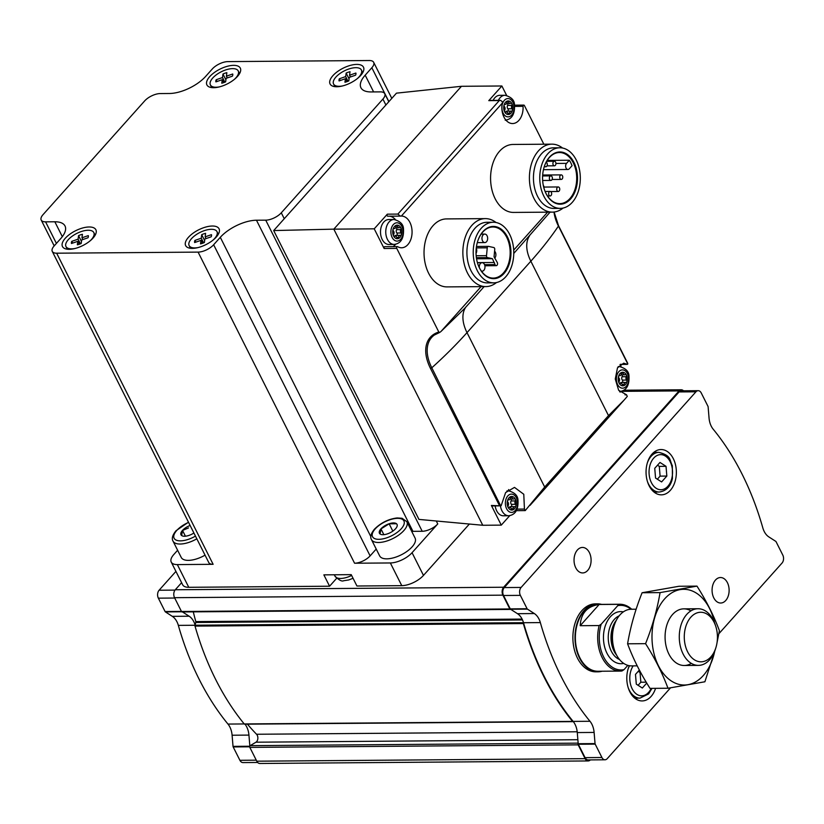 <?xml version="1.0" encoding="UTF-8"?>
<svg xmlns="http://www.w3.org/2000/svg" width="824" height="824" viewBox="0 0 824 824"><rect width="100%" height="100%" fill="white"/><g stroke="black" fill="none" stroke-linecap="round" stroke-linejoin="round"><path stroke-width="1.24" d="M257.675 762.468L242.977 762.581A5.665 3.79 89.6 0 1 239.908 760.305L233.171 746.925A1.133 0.762 89.6 0 1 233.027 746.379L232.1 735.224L248.941 735.101A16.995 11.371 89.6 0 0 245.006 724.183M248.941 735.101L249.847 746.019A1.133 0.762 89.6 0 0 249.837 747.389L256.779 761.191A5.665 3.79 89.6 0 0 259.848 763.477L588.192 760.943A5.665 3.79 89.6 0 0 590.355 759.903M247.427 724.162A252.072 168.673 89.6 0 0 256.552 734.256A4.532 3.028 89.6 0 1 257.85 738.5A4.532 3.028 89.6 0 1 255.976 742.197L250.156 745.658A1.133 0.762 89.6 0 0 249.847 746.019M175.934 571.393L159.094 590.231A5.665 3.79 89.6 0 0 158.352 598.162L165.088 611.542A1.133 0.762 89.6 0 0 165.397 611.902L172.309 616.342L189.149 616.218A16.995 11.371 89.6 0 1 195.092 624.963L195.02 625.22A1.133 0.762 89.6 0 0 195.02 626.106A254.904 170.568 89.6 0 0 244.213 723.925A1.133 0.762 89.6 0 0 244.79 724.172L572.958 721.639M232.1 735.224A16.995 11.371 89.6 0 0 227.97 724.069L572.556 721.391A1.133 0.762 89.6 0 0 573.123 721.639L573.308 721.608A16.995 11.371 89.6 0 0 573.144 721.402A254.904 170.568 89.6 0 1 523.518 622.728A16.995 11.371 89.6 0 0 523.425 622.429A16.995 11.371 89.6 0 0 517.482 613.684L510.715 609.338A1.133 0.762 89.6 0 1 509.829 608.957L502.887 595.155A5.665 3.79 89.6 0 1 503.629 587.234L679.058 390.906A5.665 3.79 89.6 0 1 681.304 389.783A5.665 3.79 89.6 0 1 683.477 390.792M172.309 616.342A16.995 11.371 89.6 0 1 178.345 625.385A254.904 170.568 89.6 0 0 227.97 724.069M718.847 633.759L782.058 563.029A5.665 3.79 89.6 0 0 782.8 555.098L776.074 541.718A1.133 0.762 89.6 0 0 775.765 541.358L768.844 536.908A16.995 11.371 89.6 0 1 762.818 527.875A254.904 170.568 89.6 0 0 713.182 429.191A16.995 11.371 89.6 0 1 709.052 418.026L708.125 406.881A1.133 0.762 89.6 0 0 707.981 406.335L701.245 392.955A5.665 3.79 89.6 0 0 698.186 390.679A5.665 3.79 89.6 0 0 695.94 391.802L521.108 587.44A5.665 3.79 89.6 0 0 520.366 595.371L527.102 608.751A1.133 0.762 89.6 0 0 527.411 609.111L534.323 613.55A16.995 11.371 89.6 0 1 540.348 622.594A254.904 170.568 89.6 0 0 589.984 721.278A16.995 11.371 89.6 0 1 594.114 732.433L577.274 732.567L578.201 743.712A1.133 0.762 89.6 0 0 578.345 744.257L585.081 757.647A5.665 3.79 89.6 0 0 588.151 759.924L604.981 759.79A5.665 3.79 89.6 0 0 607.226 758.667L670.509 687.855M577.274 732.567A16.995 11.371 89.6 0 0 573.308 721.608M698.186 390.679L681.345 390.803A5.665 3.79 89.6 0 0 679.1 391.925L504.267 587.574A5.665 3.79 89.6 0 0 503.526 595.495L510.262 608.885A1.133 0.762 89.6 0 0 510.571 609.245L510.715 609.338M594.114 732.433L595.041 743.588A1.133 0.762 89.6 0 0 595.186 744.134L601.922 757.514A5.665 3.79 89.6 0 0 604.981 759.79M602.117 671.23A33.99 22.742 -90.4 0 1 597.987 671.828L595.886 671.838A33.99 22.742 -90.4 0 1 577.48 658.16A33.99 22.742 -90.4 0 1 575.204 622.687A33.99 22.742 -90.4 0 1 595.361 603.868L597.472 603.848A33.99 22.742 -90.4 0 1 601.602 604.383M655.585 688.339A22.66 15.162 -90.4 0 1 642.133 700.936A22.66 15.162 -90.4 0 1 629.855 691.82A22.66 15.162 -90.4 0 1 629.289 665.699M649.106 485.727A22.66 15.162 -90.4 0 1 647.602 462.079A22.66 15.162 -90.4 0 1 661.033 449.533A22.66 15.162 -90.4 0 1 676.37 472.07A22.66 15.162 -90.4 0 1 661.384 494.843A22.66 15.162 -90.4 0 1 649.106 485.727M713.8 597.894A12.741 8.528 -90.4 0 1 712.945 584.587A12.741 8.528 -90.4 0 1 720.506 577.531A12.741 8.528 -90.4 0 1 729.127 590.211A12.741 8.528 -90.4 0 1 720.701 603.024A12.741 8.528 -90.4 0 1 713.8 597.894M575.76 567.808A12.741 8.528 -90.4 0 1 574.905 554.5A12.741 8.528 -90.4 0 1 582.465 547.445A12.741 8.528 -90.4 0 1 591.096 560.124A12.741 8.528 -90.4 0 1 582.661 572.938A12.741 8.528 -90.4 0 1 575.76 567.808M195.02 625.22L523.353 622.687A1.133 0.762 89.6 0 0 523.364 623.572A254.904 170.568 89.6 0 0 572.556 721.391M578.18 743.485A1.133 0.762 89.6 0 0 578.18 744.855L585.122 758.667A5.665 3.79 89.6 0 0 588.192 760.943M181.61 582.692L175.285 589.757A5.665 3.79 89.6 0 0 174.544 597.688L181.486 611.49A1.133 0.762 89.6 0 0 182.382 611.871M193.29 611.861A252.072 168.673 89.6 0 0 195.803 621.595L522.097 619.082M195.092 624.963L195.803 622.47A1.133 0.762 89.6 0 0 195.803 621.595M182.495 611.944L189.149 616.218M654.946 451.49A22.66 15.162 -90.4 0 1 656.192 452.397M656.491 492.052A22.66 15.162 -90.4 0 1 655.265 492.968M659.983 462.449L654.74 468.31L655.554 478.054L661.6 481.937L666.832 476.066L666.029 466.322L659.983 462.449M637.24 698.144A22.66 15.162 -90.4 0 1 636.015 699.071M639.362 670.067L635.489 674.403L636.293 684.147L642.339 688.03L646.758 683.086M638.095 685.3L640.845 682.221L646.212 682.179M640.845 682.221L640.042 672.477L640.65 672.466M640.042 672.477L638.25 671.323M657.346 479.208L660.096 476.128L666.832 476.066M660.096 476.128L659.293 466.374L666.029 466.322M659.293 466.374L657.5 465.23M400.279 216.115L387.857 216.207A1.133 0.762 89.6 0 1 387.332 214.168L374.23 228.825L333.823 229.144L461.471 86.293L396.468 93.153L273.681 230.565L418.952 519.408L482.761 525.269L333.823 229.144L273.681 230.565M461.471 86.293L501.878 85.984L488.787 100.641L499.303 100.559L397.858 214.085L400.413 216.115L387.795 216.207M620.132 392.142L620.75 391.441M491.392 505.462L500.673 505.843L492.01 505.915A1.133 0.762 89.6 0 1 491.392 505.462L501.28 525.125L509.737 515.669M501.28 525.125L482.761 525.269M400.413 216.115L401.36 216.053A15.862 10.609 89.6 0 1 412.072 231.853A15.862 10.609 89.6 0 1 401.587 247.777A15.862 10.609 89.6 0 1 397.632 246.664A1.133 0.762 89.6 0 0 396.756 248.395L438.821 332.031A46.288 27.686 -138.2 0 0 430.458 368.369L499.375 505.4M374.23 228.825L384.128 248.498L396.756 248.395M506.636 95.44L501.878 85.984M514.547 105.173L523.786 105.101A1.133 0.762 89.6 0 1 524.404 105.554L543.84 144.221M621.121 366.762L620.029 364.579M496.491 282.55A33.99 22.742 -90.4 0 1 485.861 286.598L447.03 286.896A33.99 22.742 -90.4 0 1 425.246 263.69A33.99 22.742 -90.4 0 1 433.063 225.652A33.99 22.742 -90.4 0 1 446.505 218.916L485.336 218.618A33.99 22.742 -90.4 0 1 496.027 222.501M563.039 208.081A33.99 22.742 -90.4 0 1 552.41 212.129L513.579 212.427A33.99 22.742 -90.4 0 1 491.794 189.221A33.99 22.742 -90.4 0 1 499.612 151.183A33.99 22.742 -90.4 0 1 513.053 144.458L551.884 144.159A33.99 22.742 -90.4 0 1 562.576 148.042M439.779 332.391L438.821 332.031L439.779 332.391L440.974 331.495L481.072 286.628M547.61 212.159L513.692 250.125M523.786 105.101A1.133 0.762 89.6 0 0 523.044 106.327A15.862 10.609 89.6 0 1 512.6 123.549A15.862 10.609 89.6 0 1 502.29 103.113L502.506 101.867L500.57 100.332L499.303 100.559M625.035 394.83L626.528 394.82L627.301 396.385L624.201 399.98L608.503 415.626L544.685 487.046L467.012 332.628A339.869 149.886 153.3 0 1 431.797 367.803L430.458 368.369M516.421 510.674L525.228 510.602L544.685 487.046M500.673 505.843L431.797 367.803A45.176 27.027 -138.2 0 1 434.33 335.059A45.176 27.027 -138.2 0 1 439.439 332.505M525.228 510.602L524.435 509.057L523.786 494.276L514.495 487.396L505.617 492.567L501.157 505.73M558.167 225.529L627.806 364.002L627.126 364.28L627.806 364.002L627.105 362.612M620.359 364.332L627.126 364.28L623.675 363.188L617.485 367.834L615.271 379.009L618.639 390.267L626.58 394.82L625.004 394.83M550.082 212.149L513.764 253.452M484.141 286.608L464.592 308.485L440.974 331.495M544.18 166.963A25.544 17.098 -90.4 0 1 549.309 157.6A25.544 17.098 -90.4 0 1 559.424 152.533A25.544 17.098 -90.4 0 1 576.707 177.953A25.544 17.098 -90.4 0 1 559.815 203.631A25.544 17.098 -90.4 0 1 544.355 189.438M569.322 160.247L566.541 163.358A3.399 2.276 89.6 0 0 565.758 167.159A3.399 2.276 89.6 0 0 567.942 169.487A3.399 2.276 89.6 0 0 569.281 168.807L572.062 165.696A25.544 17.098 89.6 0 0 569.322 160.247L547.198 160.412M256.47 220.224A28.325 12.494 153.3 0 0 220.296 237.312L213.643 244.759A12.175 5.366 153.3 0 1 198.09 252.113L56.65 253.195A12.175 5.366 153.3 0 1 52.273 251.392A12.175 5.366 153.3 0 1 54.106 245.995L60.76 238.548A28.325 12.494 153.3 0 0 65.014 225.982A28.325 12.494 153.3 0 0 54.837 221.78L45.578 221.852A12.175 5.366 153.3 0 1 41.2 220.049A12.175 5.366 153.3 0 1 43.033 214.652L144.663 100.919A12.175 5.366 153.3 0 1 160.217 93.565L169.476 93.493A28.325 12.494 153.3 0 0 205.65 76.405L212.304 68.969A12.175 5.366 153.3 0 1 227.857 61.615L369.296 60.523A12.175 5.366 153.3 0 1 373.674 62.336A12.175 5.366 153.3 0 1 371.84 67.733L365.187 75.18A28.325 12.494 153.3 0 0 360.933 87.746A28.325 12.494 153.3 0 0 371.109 91.938L380.369 91.876A12.175 5.366 153.3 0 1 384.746 93.678A12.175 5.366 153.3 0 1 382.913 99.076L281.283 212.808A12.175 5.366 153.3 0 1 265.73 220.162L256.47 220.224L412.948 531.346L422.207 531.274A12.175 5.366 153.3 0 0 437.76 523.93L412.052 552.698A16.995 7.498 153.3 0 1 390.349 562.957L401.772 585.658L356.936 586.008L351.23 574.647L323.863 574.864L329.579 586.214L188.768 587.306A16.995 7.498 153.3 0 1 182.66 584.783L171.238 562.071A16.995 7.498 153.3 0 1 173.792 554.531L177.613 550.257M356.751 64.406A18.694 8.24 153.3 0 1 363.137 71.884A18.694 8.24 153.3 0 1 350.478 82.946A18.694 8.24 153.3 0 1 334.05 86.51A18.694 8.24 153.3 0 1 334.039 74.479A18.694 8.24 153.3 0 1 356.751 64.406M212.324 226.023A18.694 8.24 153.3 0 1 218.71 233.501A18.694 8.24 153.3 0 1 206.052 244.563A18.694 8.24 153.3 0 1 189.623 248.127A18.694 8.24 153.3 0 1 189.613 236.097A18.694 8.24 153.3 0 1 212.324 226.023M89.157 226.981A18.694 8.24 153.3 0 1 95.543 234.449A18.694 8.24 153.3 0 1 82.884 245.511A18.694 8.24 153.3 0 1 66.456 249.085A18.694 8.24 153.3 0 1 66.445 237.055A18.694 8.24 153.3 0 1 89.157 226.981M233.583 65.354A18.694 8.24 153.3 0 1 239.969 72.831A18.694 8.24 153.3 0 1 227.311 83.894A18.694 8.24 153.3 0 1 210.882 87.457A18.694 8.24 153.3 0 1 210.872 75.427A18.694 8.24 153.3 0 1 233.583 65.354M469.371 524.043L423.474 575.409A16.995 7.498 153.3 0 1 401.772 585.658M376.218 549.062L370.12 555.881A12.175 5.366 153.3 0 1 354.567 563.225L390.349 562.957M171.238 562.071A16.995 7.498 153.3 0 0 177.345 564.595L213.128 564.316A12.175 5.366 153.3 0 1 208.75 562.514L52.273 251.392M329.579 586.214L336.635 578.324M411.712 531.387A28.325 12.494 153.3 0 1 412.948 531.346M219.462 86.87A15.574 6.87 153.3 0 1 210.398 84.934A15.574 6.87 153.3 0 1 216.465 74.696A15.574 6.87 153.3 0 1 232.625 68.629A15.574 6.87 153.3 0 1 238.229 70.936L238.775 72.028A15.574 6.87 153.3 0 1 239.001 74.5M212.798 87.684A15.574 6.87 153.3 0 1 210.944 86.026L210.398 84.934M238.229 70.936A15.574 6.87 153.3 0 1 234.377 79.361M226.858 72.677A9.291 4.099 -26.7 0 0 222.974 74.026L222.511 77.538L216.197 79.732A9.291 4.099 -26.7 0 0 215.919 81.875L222.233 79.681L221.769 83.193A9.291 4.099 -26.7 0 0 225.642 81.844L226.106 78.342L232.419 76.148A9.291 4.099 -26.7 0 0 232.708 73.995L226.394 76.189L226.858 72.677M75.035 248.488A15.574 6.87 153.3 0 1 65.971 246.551A15.574 6.87 153.3 0 1 72.038 236.323A15.574 6.87 153.3 0 1 88.199 230.246A15.574 6.87 153.3 0 1 93.802 232.553L94.348 233.645A15.574 6.87 153.3 0 1 94.575 236.127M68.371 249.301A15.574 6.87 153.3 0 1 66.517 247.643L65.971 246.551M93.802 232.553A15.574 6.87 153.3 0 1 89.95 240.989M82.431 234.304A9.291 4.099 -26.7 0 0 78.548 235.643L78.084 239.156L71.77 241.35A9.291 4.099 -26.7 0 0 71.492 243.502L77.806 241.308L77.343 244.81A9.291 4.099 -26.7 0 0 81.215 243.461L81.679 239.959L87.993 237.765A9.291 4.099 -26.7 0 0 88.281 235.613L81.967 237.806L82.431 234.304M198.203 247.54A15.574 6.87 153.3 0 1 189.139 245.603A15.574 6.87 153.3 0 1 195.206 235.365A15.574 6.87 153.3 0 1 211.366 229.299A15.574 6.87 153.3 0 1 216.97 231.606L217.515 232.698A15.574 6.87 153.3 0 1 217.742 235.17M191.539 248.354A15.574 6.87 153.3 0 1 189.685 246.695L189.139 245.603M216.97 231.606A15.574 6.87 153.3 0 1 213.117 240.031M205.598 233.357A9.291 4.099 -26.7 0 0 201.715 234.696L201.252 238.208L194.938 240.402A9.291 4.099 -26.7 0 0 194.66 242.555L200.974 240.351L200.51 243.863A9.291 4.099 -26.7 0 0 204.383 242.513L204.846 239.012L211.16 236.818A9.291 4.099 -26.7 0 0 211.449 234.665L205.135 236.859L205.598 233.357M342.63 85.923A15.574 6.87 153.3 0 1 333.566 83.986A15.574 6.87 153.3 0 1 339.632 73.748A15.574 6.87 153.3 0 1 355.793 67.681A15.574 6.87 153.3 0 1 361.396 69.989L361.942 71.08A15.574 6.87 153.3 0 1 362.169 73.552M335.965 86.736A15.574 6.87 153.3 0 1 334.111 85.078L333.566 83.986M361.396 69.989A15.574 6.87 153.3 0 1 357.544 78.414M350.025 71.729A9.291 4.099 -26.7 0 0 346.152 73.079L345.678 76.581L339.364 78.774A9.291 4.099 -26.7 0 0 339.086 80.927L345.4 78.733L344.937 82.245A9.291 4.099 -26.7 0 0 348.809 80.896L349.273 77.384L355.587 75.19A9.291 4.099 -26.7 0 0 355.875 73.048L349.561 75.242L350.025 71.729M223.716 82.637L222.233 79.681M227.27 77.93L226.394 76.189M225.91 79.856L222.974 74.026M224.859 82.194L222.511 77.538M217.083 81.473L216.197 79.732M346.883 81.679L345.4 78.733M350.437 76.982L349.561 75.242M349.077 78.898L346.152 73.079M348.027 81.246L345.678 76.581M340.25 80.525L339.364 78.774M202.457 243.307L200.974 240.351M206.01 238.6L205.135 236.859M204.651 240.526L201.715 234.696M203.6 242.864L201.252 238.208M195.824 242.143L194.938 240.402M79.289 244.254L77.806 241.308M82.843 239.557L81.967 237.806M81.483 241.473L78.548 235.643M80.433 243.811L78.084 239.156M72.656 243.09L71.77 241.35M549.505 157.137A26.111 17.469 -90.4 0 1 574.606 163.801A26.111 17.469 -90.4 0 1 568.766 200.778A26.111 17.469 -90.4 0 1 544.396 189.561A26.111 17.469 -90.4 0 1 544.221 166.839A26.111 17.469 -90.4 0 1 549.505 157.137M547.816 153.779A30.303 20.281 -90.4 0 1 559.805 147.774A30.303 20.281 -90.4 0 1 580.312 177.922A30.303 20.281 -90.4 0 1 560.269 208.379A30.303 20.281 -90.4 0 1 540.843 187.697A30.303 20.281 -90.4 0 1 547.816 153.779M560.269 208.379L553.955 208.431A30.303 20.281 -90.4 0 1 534.529 187.738A30.303 20.281 -90.4 0 1 541.502 153.831A30.303 20.281 -90.4 0 1 553.491 147.826L559.805 147.774M552.41 212.129A33.99 22.742 -90.4 0 1 530.625 188.923A33.99 22.742 -90.4 0 1 538.443 150.885A33.99 22.742 -90.4 0 1 551.884 144.159M477.632 241.432A25.544 17.098 -90.4 0 1 482.771 232.069A25.544 17.098 -90.4 0 1 492.876 227.002A25.544 17.098 -90.4 0 1 510.169 252.422A25.544 17.098 -90.4 0 1 493.267 278.1A25.544 17.098 -90.4 0 1 477.807 263.907M482.957 231.606A26.111 17.469 -90.4 0 1 508.058 238.26A26.111 17.469 -90.4 0 1 502.228 275.247A26.111 17.469 -90.4 0 1 477.848 264.03A26.111 17.469 -90.4 0 1 477.673 241.308A26.111 17.469 -90.4 0 1 482.957 231.606M481.267 228.248A30.303 20.281 -90.4 0 1 493.257 222.243A30.303 20.281 -90.4 0 1 513.774 252.391A30.303 20.281 -90.4 0 1 493.731 282.848A30.303 20.281 -90.4 0 1 474.305 262.156A30.303 20.281 -90.4 0 1 481.267 228.248M493.731 282.848L487.417 282.9A30.303 20.281 -90.4 0 1 467.991 262.207A30.303 20.281 -90.4 0 1 474.954 228.3A30.303 20.281 -90.4 0 1 486.943 222.295L493.257 222.243M485.861 286.598A33.99 22.742 -90.4 0 1 464.077 263.392A33.99 22.742 -90.4 0 1 471.894 225.354A33.99 22.742 -90.4 0 1 485.336 218.618M492.402 258.674L495.049 264.597A1.978 1.329 89.6 0 0 496.244 265.678A1.978 1.329 89.6 0 0 497.459 264.432A1.978 1.329 89.6 0 0 497.14 262.259L494.06 256.81L494.75 249.466A1.7 1.133 89.6 0 0 493.782 247.54L488.529 246.386A1.7 1.133 89.6 0 0 488.354 246.376A1.7 1.133 89.6 0 0 487.242 247.828L486.51 255.677A1.7 1.133 89.6 0 0 487.478 257.603L492.402 258.674L476.55 258.798M494.328 262.495L477.415 262.629M549.948 176.336A2.266 1.514 89.6 0 0 549.423 178.87A2.266 1.514 89.6 0 0 550.875 180.415A2.266 1.514 89.6 0 0 552.379 178.138A2.266 1.514 89.6 0 0 550.844 175.883A2.266 1.514 89.6 0 0 549.948 176.336M560.341 175.327A2.266 1.514 89.6 0 0 559.826 177.86A2.266 1.514 89.6 0 0 561.278 179.416A2.266 1.514 89.6 0 0 562.771 177.139A2.266 1.514 89.6 0 0 561.237 174.884A2.266 1.514 89.6 0 0 560.341 175.327M557.323 187.409A2.266 1.514 89.6 0 0 556.808 189.942A2.266 1.514 89.6 0 0 558.26 191.487A2.266 1.514 89.6 0 0 559.754 189.211A2.266 1.514 89.6 0 0 558.219 186.955A2.266 1.514 89.6 0 0 557.323 187.409M549.227 191.868A2.266 1.514 89.6 0 0 548.712 194.402A2.266 1.514 89.6 0 0 550.164 195.947A2.266 1.514 89.6 0 0 551.658 193.671A2.266 1.514 89.6 0 0 550.123 191.415A2.266 1.514 89.6 0 0 549.227 191.868M543.974 188.212A2.266 1.514 89.6 0 0 543.325 185.524M544.571 165.809A2.266 1.514 89.6 0 0 545.818 166.757A2.266 1.514 89.6 0 0 547.311 164.728A2.266 1.514 89.6 0 0 546.116 162.277M553.501 161.72A2.266 1.514 89.6 0 0 552.976 164.264A2.266 1.514 89.6 0 0 554.428 165.809A2.266 1.514 89.6 0 0 555.932 163.533A2.266 1.514 89.6 0 0 554.398 161.277A2.266 1.514 89.6 0 0 553.501 161.72M476.035 253.37A4.244 2.843 89.6 0 0 476.251 248.158M483.091 234.922A4.244 2.843 89.6 0 0 482.122 239.681A4.244 2.843 89.6 0 0 484.842 242.575A4.244 2.843 89.6 0 0 487.654 238.311A4.244 2.843 89.6 0 0 484.78 234.078A4.244 2.843 89.6 0 0 483.091 234.922M494.73 258.149A4.244 2.843 89.6 0 0 494.596 251.155M481.309 270.972A4.244 2.843 89.6 0 0 482.174 271.168A4.244 2.843 89.6 0 0 484.986 266.894A4.244 2.843 89.6 0 0 482.102 262.671A4.244 2.843 89.6 0 0 480.423 263.515A4.244 2.843 89.6 0 0 479.341 267.635M509.901 490.95A15.862 10.609 89.6 0 0 508.552 489.58M506.873 491.073A12.463 8.343 -90.4 0 1 508.48 490.826C514.804 492.505 517.977 495.739 517.987 500.529C518.399 509.788 515.299 514.866 508.676 515.752L503.413 515.793A12.463 8.343 -90.4 0 1 495.173 505.895M500.384 100.332L489.229 100.425A1.133 0.762 89.6 0 0 488.787 100.641M493.102 100.394A12.463 8.343 -90.4 0 1 494.822 97.788A12.463 8.343 -90.4 0 1 499.746 95.326L505.009 95.285C511.333 96.964 514.506 100.198 514.516 104.988C514.928 114.248 511.828 119.315 505.205 120.211M393.027 246.623A15.862 10.609 89.6 0 0 395.602 244.295M395.417 219.627A15.862 10.609 89.6 0 0 389.598 216.197M385.004 246.767A1.133 0.762 89.6 0 0 384.128 248.498M394.191 244.429L388.928 244.47A12.463 8.343 -90.4 0 1 380.946 235.963A12.463 8.343 -90.4 0 1 383.809 222.017A12.463 8.343 -90.4 0 1 388.743 219.544L393.996 219.503C400.32 221.192 403.492 224.427 403.502 229.216C403.914 238.476 400.814 243.543 394.191 244.429A12.463 8.343 -90.4 0 1 386.199 235.922A12.463 8.343 -90.4 0 1 389.072 221.975A12.463 8.343 -90.4 0 1 393.996 219.503M620.009 373.591A6.798 4.553 -90.4 0 1 627.26 378.247A6.798 4.553 -90.4 0 1 620.977 385.282A6.798 4.553 -90.4 0 1 620.009 373.591M625.9 382.47A2.338 1.566 89.6 0 0 625.622 382.439A2.338 1.566 89.6 0 0 624.077 384.509A1.339 0.896 89.6 0 1 622.347 384.818A2.338 1.566 89.6 0 0 620.863 383.273A2.338 1.566 89.6 0 0 620.256 383.469A1.339 0.896 89.6 0 1 619.205 381.378A2.338 1.566 89.6 0 0 618.917 378A1.339 0.896 89.6 0 1 619.596 375.6A2.338 1.566 -90.4 0 0 619.875 375.641A2.338 1.566 -90.4 0 0 621.42 373.571A1.339 0.896 89.6 0 1 623.15 373.262A2.338 1.566 89.6 0 0 624.633 374.807A2.338 1.566 89.6 0 0 625.251 374.611A1.339 0.896 89.6 0 1 626.302 376.702A2.338 1.566 89.6 0 0 626.58 380.08A1.339 0.896 89.6 0 1 625.9 382.47M505.524 102.269A6.798 4.553 -90.4 0 1 512.775 106.924A6.798 4.553 -90.4 0 1 506.492 113.959A6.798 4.553 -90.4 0 1 505.524 102.269M511.416 111.158A2.338 1.566 89.6 0 0 511.137 111.116A2.338 1.566 89.6 0 0 509.593 113.187A1.339 0.896 89.6 0 1 507.862 113.496A2.338 1.566 89.6 0 0 506.379 111.961A2.338 1.566 89.6 0 0 505.761 112.146A1.339 0.896 89.6 0 1 504.721 110.055A2.338 1.566 89.6 0 0 504.432 106.677A1.339 0.896 89.6 0 1 505.112 104.288A2.338 1.566 -90.4 0 0 505.39 104.318A2.338 1.566 -90.4 0 0 506.935 102.248A1.339 0.896 89.6 0 1 508.666 101.949A2.338 1.566 89.6 0 0 510.149 103.484A2.338 1.566 89.6 0 0 510.767 103.288A1.339 0.896 89.6 0 1 511.817 105.379A2.338 1.566 89.6 0 0 512.095 108.768A1.339 0.896 89.6 0 1 511.416 111.158M508.995 497.809A6.798 4.553 -90.4 0 1 516.257 502.475A6.798 4.553 -90.4 0 1 509.963 509.51A6.798 4.553 -90.4 0 1 508.995 497.809M514.887 506.698A2.338 1.566 89.6 0 0 514.609 506.667A2.338 1.566 89.6 0 0 513.074 508.738A1.339 0.896 89.6 0 1 511.344 509.036A2.338 1.566 89.6 0 0 509.85 507.502A2.338 1.566 89.6 0 0 509.242 507.687A1.339 0.896 89.6 0 1 508.192 505.606A2.338 1.566 89.6 0 0 507.914 502.218A1.339 0.896 89.6 0 1 508.593 499.828A2.338 1.566 -90.4 0 0 508.872 499.859A2.338 1.566 -90.4 0 0 510.406 497.789A1.339 0.896 89.6 0 1 512.137 497.49A2.338 1.566 89.6 0 0 513.62 499.025A2.338 1.566 89.6 0 0 514.238 498.839A1.339 0.896 89.6 0 1 515.288 500.92A2.338 1.566 89.6 0 0 515.567 504.309A1.339 0.896 89.6 0 1 514.887 506.698M394.511 226.497A6.798 4.553 -90.4 0 1 401.772 231.153A6.798 4.553 -90.4 0 1 395.479 238.188A6.798 4.553 -90.4 0 1 394.511 226.497M400.402 235.376A2.338 1.566 89.6 0 0 400.124 235.345A2.338 1.566 89.6 0 0 398.589 237.415A1.339 0.896 89.6 0 1 396.859 237.724A2.338 1.566 89.6 0 0 395.366 236.179A2.338 1.566 89.6 0 0 394.758 236.375A1.339 0.896 89.6 0 1 393.707 234.284A2.338 1.566 89.6 0 0 393.429 230.905A1.339 0.896 89.6 0 1 394.109 228.506A2.338 1.566 -90.4 0 0 394.387 228.547A2.338 1.566 -90.4 0 0 395.922 226.476A1.339 0.896 89.6 0 1 397.652 226.167A2.338 1.566 89.6 0 0 399.135 227.712A2.338 1.566 89.6 0 0 399.753 227.517A1.339 0.896 89.6 0 1 400.804 229.608A2.338 1.566 89.6 0 0 401.082 232.986A1.339 0.896 89.6 0 1 400.402 235.376M621.687 382.511A2.338 1.566 89.6 0 0 621.409 382.47A2.338 1.566 89.6 0 0 620.235 383.284M622.11 382.47A1.339 0.896 89.6 0 0 622.367 380.111A2.338 1.566 89.6 0 1 622.089 376.733A1.339 0.896 89.6 0 0 621.945 374.827M507.203 111.189A2.338 1.566 89.6 0 0 506.925 111.158A2.338 1.566 89.6 0 0 505.751 111.961M507.625 111.147A1.339 0.896 89.6 0 0 507.883 108.799A2.338 1.566 89.6 0 1 507.605 105.41A1.339 0.896 89.6 0 0 507.46 103.505M510.674 506.729A2.338 1.566 89.6 0 0 510.396 506.698A2.338 1.566 89.6 0 0 509.232 507.502M511.096 506.688A1.339 0.896 89.6 0 0 511.354 504.339A2.338 1.566 89.6 0 1 511.076 500.961A1.339 0.896 89.6 0 0 510.942 499.045M396.19 235.417A2.338 1.566 89.6 0 0 395.911 235.376A2.338 1.566 89.6 0 0 394.737 236.189M396.612 235.376A1.339 0.896 89.6 0 0 396.869 233.017A2.338 1.566 89.6 0 1 396.591 229.638A1.339 0.896 89.6 0 0 396.457 227.733M380.915 528.884A9.857 4.347 153.3 0 1 392.234 523.024A9.857 4.347 153.3 0 1 396.859 526.876A9.857 4.347 153.3 0 1 390.185 532.716A9.857 4.347 153.3 0 1 381.522 534.591A9.857 4.347 153.3 0 1 380.915 528.884M380.07 533.973L380.966 528.926L389.144 523.817L396.437 523.765M406.86 521.736L415.08 538.093A19.828 8.745 153.3 0 1 401.298 554.809A19.828 8.745 153.3 0 1 379.658 555.901L371.439 539.555A19.828 8.745 153.3 0 0 393.079 538.453A19.828 8.745 153.3 0 0 406.86 521.736L402.112 518.286L397.158 517.946C388.444 519.017 380.863 522.787 374.405 529.235C370.934 533.581 369.945 537.021 371.439 539.555M392.832 531.14L389.144 523.817M383.85 534.673L380.966 528.926M193.908 533.004A9.857 4.347 153.3 0 1 183.093 536.125A9.857 4.347 153.3 0 1 182.475 530.419A9.857 4.347 153.3 0 1 190.128 525.485M181.641 535.497L182.526 530.45L188.511 527.916M205.052 555.16A19.828 8.745 153.3 0 1 181.228 557.436L172.999 541.08A19.828 8.745 153.3 0 0 196.833 538.814M185.421 536.208L182.526 530.45M631.04 609.255A32.291 21.609 -90.4 0 0 617.743 605.681L601.18 624.211A32.291 21.609 -90.4 0 0 603.642 656.955A32.291 21.609 -90.4 0 0 624.026 669.634L621.986 670.973A33.424 22.361 -90.4 0 1 620.297 671.086A33.424 22.361 -90.4 0 1 602.189 657.634A33.424 22.361 -90.4 0 1 599.141 625.56L601.18 624.211M627.847 665.359L624.026 669.634M617.743 605.681L618.093 604.352A33.424 22.361 -90.4 0 1 619.782 604.25A33.424 22.361 -90.4 0 1 631.689 609.255M620.297 671.086L597.987 671.261A33.424 22.361 -90.4 0 1 579.88 657.809A33.424 22.361 -90.4 0 1 577.655 622.923A33.424 22.361 -90.4 0 1 597.472 604.414L619.782 604.25M599.141 625.56L580.199 625.704C580.91 613.252 587.224 606.186 599.151 604.497L580.199 625.704M618.093 604.352L599.151 604.497M597.987 671.828A33.99 22.742 -90.4 0 1 579.581 658.149A33.99 22.742 -90.4 0 1 577.315 622.666A33.99 22.742 -90.4 0 1 597.472 603.848M687.628 651.856A24.782 16.583 -90.4 0 1 692.129 615.889A24.782 16.583 -90.4 0 1 715.706 626.147A24.782 16.583 -90.4 0 1 715.871 647.705A24.782 16.583 -90.4 0 1 687.628 651.856M715.871 647.705L715.386 649.25A28.325 18.952 -90.4 0 1 698.453 665.38A28.325 18.952 -90.4 0 1 683.106 653.988A28.325 18.952 -90.4 0 1 681.211 624.427A28.325 18.952 -90.4 0 1 698.01 608.74A28.325 18.952 -90.4 0 1 715.201 624.613L715.706 626.147M637.199 665.854L631.627 665.895A28.325 18.952 -90.4 0 1 616.28 654.503A28.325 18.952 -90.4 0 1 614.436 650.033A28.325 18.952 -90.4 0 1 614.251 625.385A28.325 18.952 -90.4 0 1 631.184 609.255L636.138 609.214M714.696 651.238A47.864 32.033 -90.4 0 1 665.73 676.288A47.864 32.033 -90.4 0 1 664.721 598.791A47.864 32.033 -90.4 0 1 714.48 622.635M691.326 663.371A28.325 18.952 -90.4 0 1 667.059 649.621A28.325 18.952 -90.4 0 1 666.863 624.983A28.325 18.952 -90.4 0 1 672.6 614.467A28.325 18.952 -90.4 0 1 690.924 610.862M717.014 642.782L719.404 630.7C713.975 616.012 706.508 601.159 696.98 586.121L660.065 592.611C657.181 609.616 652.351 626.631 645.563 643.668C654.895 658.324 662.362 673.177 667.986 688.246L704.901 681.767L715.881 647.695M645.563 643.668L627.589 643.801C630.473 626.796 635.304 609.781 642.092 592.744L679.017 586.266L696.98 586.121M667.986 688.246L650.012 688.38C640.691 673.733 633.213 658.87 627.589 643.801M660.065 592.611L642.092 592.744M159.094 590.231L175.007 590.108M239.908 760.305L256.274 760.181M233.171 746.925L249.693 746.791M158.352 598.162L174.719 598.028M165.088 611.542L181.455 611.418M521.108 587.44L504.267 587.574M695.94 391.802L679.1 391.925M520.366 595.371L503.526 595.495M527.102 608.751L510.262 608.885M601.922 757.514L585.081 757.647M595.186 744.134L578.345 744.257M175.285 589.757L503.629 587.234M621.255 391.349L679.058 390.906M256.779 761.191L585.122 758.667M249.837 747.389L578.18 744.855M174.544 597.688L502.887 595.155M181.486 611.49L509.829 608.957M195.803 622.47L522.509 619.947M195.02 626.106L523.364 623.572M256.552 734.256L577.202 731.784M255.976 742.197L577.871 739.715M250.156 745.658L578.149 743.135M527.411 609.111L510.571 609.245M534.323 613.55L517.482 613.684M540.348 622.594L523.518 622.728M589.984 721.278L573.144 721.402M595.041 743.588L578.201 743.712M165.397 611.902L181.702 611.779M178.345 625.385L195.01 625.261M233.027 746.379L249.754 746.245M647.293 463.078A19.828 13.266 -90.4 0 1 658.953 452.376C671.611 455.631 669.346 459.967 672.332 465.684L672.425 478.538C670.582 486.531 666.194 491.032 659.262 492.031A19.828 13.266 -90.4 0 1 648.519 484.048A19.828 13.266 -90.4 0 1 647.427 481.504M651.413 482.679A17.562 11.752 -90.4 0 1 659.344 454.745A17.562 11.752 -90.4 0 1 671.611 479.135A17.562 11.752 -90.4 0 1 651.413 482.679M651.99 688.37L648.601 693.911L640.001 698.124A19.828 13.266 -90.4 0 1 629.268 690.141A19.828 13.266 -90.4 0 1 628.176 687.607M628.032 669.17A19.828 13.266 -90.4 0 1 629.536 665.74M651.197 688.37A17.562 11.752 -90.4 0 1 632.163 688.782A17.562 11.752 -90.4 0 1 633.162 665.885M387.332 214.168L397.858 214.085M502.29 103.113L401.36 216.053M554.006 212.025A45.176 27.027 -138.2 0 0 558.435 226.085A339.869 149.886 153.3 0 1 530.841 261.208L467.012 332.628A40.046 23.958 -138.2 0 1 465.776 307.156M608.503 415.626L530.841 261.208A40.046 23.958 -138.2 0 1 529.605 235.736M281.283 212.808L284.259 218.72M382.913 99.076L385.889 104.988M412.052 552.698L423.474 575.409M198.09 252.113L354.567 563.225M56.65 253.195L213.128 564.316M177.345 564.595L188.768 587.306M436.287 521.005L437.76 523.93M54.837 221.78L62.315 236.653M45.578 221.852L56.413 243.41M371.84 67.733L388.887 101.63M365.187 75.18L373.612 91.928M213.643 244.759L370.12 555.881M220.296 237.312L370.821 536.589M265.73 220.162L422.207 531.274M353.053 578.283L348.686 579.962L343.659 580.735C341.919 581.692 339.035 580.168 334.987 576.141A15.574 6.87 -26.7 0 0 340.59 578.448A15.574 6.87 -26.7 0 0 351.632 575.461M495.049 264.597L484.543 264.679M488.189 246.397L476.468 246.479L488.354 246.376M487.242 247.828L476.272 247.911M486.51 255.677L476.169 255.749M487.478 257.603L476.385 257.685M566.541 163.358L555.932 163.44M517.163 509.119L524.435 509.057M514.701 106.399L523.044 106.327M618.803 371.706A9.146 6.118 -90.4 0 1 628.568 377.979A9.146 6.118 -90.4 0 1 620.111 387.445A9.146 6.118 -90.4 0 1 618.803 371.706M618.093 366.793A12.463 8.343 -90.4 0 1 619.494 366.598C625.818 368.287 628.99 371.521 629 376.311C629.412 385.57 626.312 390.638 619.689 391.524A12.463 8.343 -90.4 0 1 619.576 391.524L619.689 391.524M504.319 100.384A9.146 6.118 -90.4 0 1 514.083 106.656A9.146 6.118 -90.4 0 1 505.627 116.122A9.146 6.118 -90.4 0 1 504.319 100.384M498.366 100.353A12.463 8.343 -90.4 0 1 500.075 97.757A12.463 8.343 -90.4 0 1 505.009 95.285M507.8 495.935A9.146 6.118 -90.4 0 1 517.565 502.197A9.146 6.118 -90.4 0 1 509.098 511.663A9.146 6.118 -90.4 0 1 507.8 495.935M508.676 515.752A12.463 8.343 -90.4 0 1 500.426 505.854M393.316 224.612A9.146 6.118 -90.4 0 1 403.08 230.885A9.146 6.118 -90.4 0 1 394.614 240.351A9.146 6.118 -90.4 0 1 393.316 224.612M622.264 384.52L624.077 384.509M619.545 383.469L620.256 383.469M621.461 373.282L623.15 373.262M622.089 376.733L626.302 376.702M622.367 380.111L626.58 380.08M507.78 113.207L509.593 113.187M505.061 112.157L505.761 112.146M506.976 101.96L508.666 101.949M507.605 105.41L511.817 105.379M507.883 108.799L512.095 108.768M511.251 508.748L513.074 508.738M508.542 507.697L509.242 507.687M510.447 497.5L512.137 497.49M511.076 500.961L515.288 500.92M511.354 504.339L515.567 504.309M396.766 237.425L398.589 237.415M394.057 236.375L394.758 236.375M395.963 226.188L397.652 226.167M396.591 229.638L400.804 229.608M396.869 233.017L401.082 232.986M375.188 528.926A17.562 7.746 153.3 0 1 402.885 519.697A17.562 7.746 153.3 0 1 386.641 537.866A17.562 7.746 153.3 0 1 375.188 528.926M195.463 536.094A17.562 7.746 153.3 0 1 177.047 540.431A17.562 7.746 153.3 0 1 176.748 530.46A17.562 7.746 153.3 0 1 188.572 522.395M623.716 663.392A26.059 17.438 -90.4 0 1 606.969 653.226A26.059 17.438 -90.4 0 1 605.856 624.293A26.059 17.438 -90.4 0 1 623.325 611.882M614.436 650.033L613.767 648.004A23.649 15.831 -90.4 0 1 613.602 627.424L614.251 625.385M616.61 655.142A22.66 15.162 -90.4 0 1 614.055 651.156A22.66 15.162 -90.4 0 1 616.342 620.245M619.494 659.488A22.66 15.162 -90.4 0 1 611.305 651.176A22.66 15.162 -90.4 0 1 619.154 615.847M182.104 611.944L510.437 609.42M244.707 724.183L573.041 721.649M623.974 390.226L681.304 389.783M658.953 452.376L653.72 452.417M659.262 492.031L654.019 492.072M640.001 698.124L634.768 698.165M623.325 400.958L530.017 505.37M627.734 363.332L558.518 225.694L554.119 212.015M41.2 220.049L54.199 245.892M373.674 62.336L391.802 98.375M384.746 93.678L388.804 101.733M334.987 576.141L334.307 574.781M496.244 265.678L484.873 265.771M567.942 169.487L543.459 169.672M550.844 175.883L542.614 175.945M550.875 180.415L542.645 180.477M561.237 174.884L542.676 175.028M561.278 179.416L552.09 179.488M558.219 186.955L544.036 187.069M558.26 191.487L550.638 191.549M550.123 191.415L545.107 191.456M550.164 195.947L547.486 195.968M545.818 166.757L544.242 166.767M554.398 161.277L546.642 161.339M554.428 165.809L547.012 165.861M484.78 234.078L481.164 234.109M484.842 242.575L477.281 242.637M482.102 262.671L477.436 262.702M482.174 271.168L481.443 271.168M439.604 332.484L434.33 335.059M620.245 364.414L627.363 364.363M384.726 246.685L397.353 246.592M619.494 366.598L618.216 366.608M508.48 490.826L507.1 490.836M621.409 382.47L625.622 382.439M619.339 383.284L620.863 383.273M619.174 375.641L619.875 375.641M621.049 374.827L624.633 374.807M506.925 111.158L511.137 111.116M504.854 111.971L506.379 111.961M504.69 104.329L505.39 104.318M506.564 103.515L510.149 103.484M510.396 506.698L514.609 506.667M508.326 507.512L509.85 507.502M508.171 499.869L508.872 499.859M510.046 499.056L513.62 499.025M395.911 235.376L400.124 235.345M393.841 236.189L395.366 236.179M393.687 228.547L394.387 228.547M395.561 227.733L399.135 227.712M188.469 522.179L175.976 530.769C172.504 535.106 171.516 538.546 172.999 541.08M698.01 608.74L683.807 608.854M698.453 665.38L684.239 665.493"/></g></svg>
